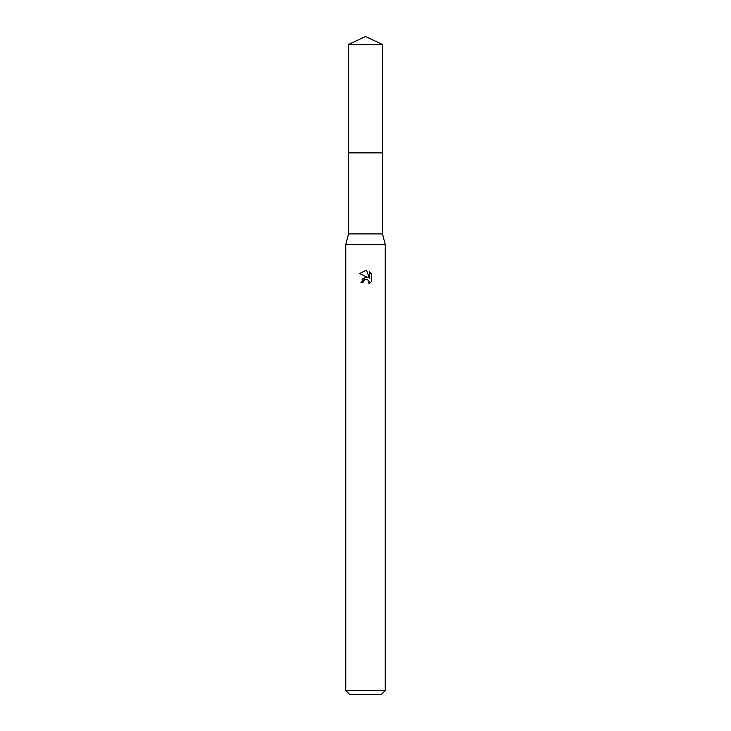 <?xml version="1.0" encoding="UTF-8"?>
<svg xmlns="http://www.w3.org/2000/svg" width="731" height="731" viewBox="0 0 731 731"><rect width="100%" height="100%" fill="white"/><g stroke="black" fill="none" stroke-linecap="round" stroke-linejoin="round"><path stroke-width="1.1" d="M348.523 44.463L382.477 44.463L365.5 36.55L348.523 44.463L348.513 152.87L382.477 152.87L382.477 233.92L385.237 244.446L385.237 690.503L345.763 690.503L349.71 694.45L381.29 694.45L385.237 690.503M382.477 44.463L382.487 152.87L348.513 152.87L348.523 233.92L382.477 233.92M348.523 233.92L345.763 244.446L385.237 244.446M363.033 282.531L363.371 281.097L363.033 282.531L360.959 282.531L365.5 277.341L368.013 277.643L359.634 273.513L365.5 270.625L366.77 270.762L369.329 278.127L369.329 271.822L371.366 273.878L371.366 281.663L369.009 283.92L369.1 281.298L367.391 279.598L365.5 279.434L366.45 279.37M368.789 280.731L369.009 283.92L371.366 281.663M368.013 277.643L366.971 277.369M365.518 277.341L362.073 279.279M365.007 279.58L363.371 281.097M371.366 273.878L369.329 271.822M366.77 270.762L365.628 270.634M365.5 270.625L359.634 273.513M345.763 244.446L345.763 690.503"/></g></svg>
